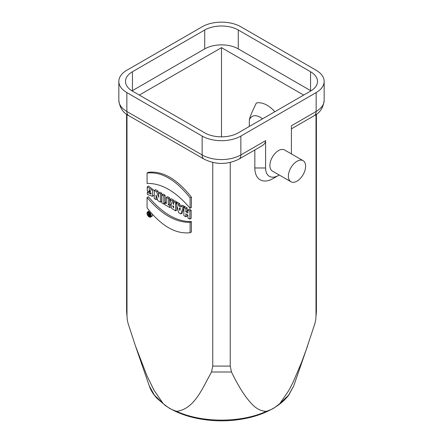 <?xml version="1.0" encoding="UTF-8"?>
<svg xmlns="http://www.w3.org/2000/svg" width="443" height="443" viewBox="0 0 443 443"><rect width="100%" height="100%" fill="white"/><g stroke="black" fill="none" stroke-linecap="round" stroke-linejoin="round"><path stroke-width="0.66" d="M148.942 212.507L148.289 212.884L148.649 214.047C148.128 214.395 148.25 214.883 149.014 215.519L149.895 216.029L150.764 215.531M149.895 216.029L150.183 213.642M149.895 213.808L149.418 213.532L149.9 213.255M149.418 213.532L149.418 214.329L149.064 214.124L149.418 213.919M149.064 214.124L148.82 213.188L149.457 212.823M148.82 213.188L148.289 212.884M190.097 222.325C175.755 222.63 161.413 214.351 147.076 197.489L147.076 207.867C161.418 226.057 175.755 234.336 190.097 232.702L190.097 222.325L191.387 221.583L191.387 231.955L190.097 232.702M191.387 221.583C177.045 221.888 162.703 213.609 148.366 196.742L147.076 197.489M190.097 208.271L190.097 197.894C175.755 179.703 161.418 171.424 147.076 173.058L147.076 183.43C161.413 183.103 175.755 191.382 190.097 208.271L191.387 207.523L191.387 197.152C177.045 178.961 162.708 170.682 148.366 172.31L147.076 173.058M190.097 197.894L191.387 197.152M147.275 186.83L147.275 190.905L149.213 192.024L149.213 189.488L150.819 194.112L147.342 192.345L147.342 194.394L152.398 196.332L152.58 190.484L147.275 186.83L148.566 186.082L154.258 190.568M154.258 195.036L152.398 196.332M147.342 192.345L148.555 191.642M148.865 191.819L151.268 193.392M150.504 190.385L150.504 191.276L149.213 192.024M156.722 191.863L154.258 190.44L154.258 198.569L156.052 199.605L156.052 195.075L157.924 200.685L160.416 202.124L160.416 193.995L158.55 192.915L158.55 197.345L156.722 191.863L158.013 191.116L158.605 192.888M160.416 193.995L161.706 193.248L159.84 192.173L158.55 192.915M161.706 193.248L161.706 201.382L160.416 202.124M156.052 199.605L157.32 198.874M158.013 191.116L155.548 189.693L154.258 190.44M163.821 195.961L161.878 194.842L161.878 202.972L163.821 204.09L163.821 195.961L165.112 195.213L165.112 202.545M163.821 204.09L164.796 203.525M165.112 195.213L163.174 194.095L161.878 194.842M168.262 198.525L166.319 197.401L166.319 203.608L164.796 202.728L164.796 204.655L169.785 207.534L169.785 205.607L168.262 204.732L168.262 198.525L169.553 197.783L169.553 203.985L170.511 204.533M169.553 203.985L168.262 204.732M170.367 205.27L169.785 205.607M169.785 207.534L170.677 207.014M166.319 202.119L164.796 202.728M169.553 197.783L167.609 196.659L166.319 197.401M173.623 206.194L173.623 207.944L172.615 205.868L173.623 206.194M172.222 200.812L169.868 199.45L171.624 203.88L170.965 203.99L171.524 208.293L175.566 210.874L175.566 202.739L173.623 201.62L173.534 204.528L172.222 200.812L173.512 200.064L173.988 201.41M175.566 202.739L176.857 201.997L174.913 200.873L173.623 201.62M176.857 201.997L176.857 202.789M176.857 205.524L176.857 210.126L175.566 210.874M173.512 200.064L171.159 198.708L169.868 199.45M180.14 209.628L179.67 209.899L179.57 209.445L180.334 209.002M179.98 210.209L179.67 209.899M179.57 209.445L179.216 207.933L180.445 208.647L179.758 210.331M178.368 204.361L176.248 203.138L178.662 212.662L180.882 213.941L183.18 207.136L181.259 206.028L180.905 207.152L178.734 205.895L178.368 204.361L179.659 203.614L180.024 205.153L181.403 205.945M180.024 205.153L178.734 205.895M183.18 207.136L184.471 206.394L182.549 205.281L181.259 206.028M184.471 206.394L184.133 207.39M183.878 208.155L182.173 213.194L180.882 213.941M179.659 203.614L177.538 202.39L176.248 203.138M185.822 208.659L183.878 207.54L183.878 215.669L185.822 216.793L185.822 213.825L187.926 215.043L187.926 218.006L189.87 219.13L189.87 211.001L187.926 209.877L187.926 213.077L185.822 211.865L185.822 208.659L187.112 207.917L187.112 211.117L187.926 211.588M187.112 211.117L185.822 211.865M189.87 211.001L191.16 210.253L189.216 209.129L187.926 209.877M191.16 210.253L191.16 218.382L189.87 219.13M187.112 214.573L187.112 216.046L185.822 216.793M187.112 207.917L185.168 206.792L183.878 207.54M305.604 166.241A12.166 7.027 -60 0 1 300.293 178.49A12.166 7.027 -60 0 1 290.918 181.746A12.166 7.027 -60 0 1 290.918 167.698A12.166 7.027 -60 0 1 303.084 160.671A12.166 7.027 -60 0 1 305.604 166.241M290.918 181.746L272.417 171.07A12.166 7.027 -60 0 1 272.417 157.016A12.166 7.027 -60 0 1 284.583 149.994L303.084 160.671M254.963 123.204L256.264 122.451M303.671 95.084L221.5 47.645L221.5 136.848M221.5 47.645L139.329 95.084M249.298 126.471L249.37 119.665C252.034 114.643 256.431 114.36 262.555 118.818M274.859 111.714A26.159 15.106 -120 0 0 256.347 103.036C252.338 111.127 250.013 116.67 249.37 119.665M132.031 90.859A23.728 13.7 180 0 1 132.446 90.61L204.721 48.885A23.728 13.7 180 0 1 238.279 48.885L310.554 90.61A23.728 13.7 180 0 1 310.969 90.859M310.554 91.108L238.279 132.834A23.728 13.7 180 0 1 204.721 132.834L132.446 91.108A23.728 13.7 180 0 1 125.496 81.423A23.728 13.7 180 0 1 132.446 71.738L204.721 30.008A23.728 13.7 180 0 1 238.279 30.008L310.554 71.738A23.728 13.7 180 0 1 317.504 81.423A23.728 13.7 180 0 1 310.554 91.108M202.141 26.779L126.853 70.243A27.377 15.804 0 0 0 118.835 81.423A27.377 15.804 0 0 0 126.853 92.598L202.141 136.067A27.377 15.804 0 0 0 240.859 136.067L316.147 92.598A27.377 15.804 0 0 0 324.165 81.423A27.377 15.804 0 0 0 316.147 70.243L240.859 26.779A27.377 15.804 0 0 0 202.141 26.779M291.389 153.92A18.252 10.538 120 0 0 291.405 153.079L291.405 125.757L316.147 111.475A27.377 15.804 0 0 0 324.165 100.301L324.165 81.423M240.859 136.067L240.859 154.939A9.126 5.266 -120 0 1 238.971 159.12L261.813 145.93C264.277 144.462 265.54 142.707 265.595 140.658L265.595 167.98A18.252 10.538 120 0 0 278.503 175.434A18.252 10.538 120 0 0 279.223 174.996M278.503 175.434L273.126 178.54A25.855 14.929 -60 0 1 254.841 167.98L254.841 149.956M230.244 162.459L230.244 366.084L231.473 372.004C236.612 382.508 241.463 390.859 246.02 397.061C252.217 405.013 257.35 410.993 266.42 411.337C273.276 408.784 272.877 409.033 279.843 403.584L288.88 390.383L293.011 382.387L301.545 362.413L306.074 350.153L314.774 323.911L315.704 320.073L316.413 311.523L316.413 114.261M316.009 316.568L316.009 114.543M127.296 320.073L126.593 311.529L127.296 320.073L128.226 323.911L135.447 345.933L146.976 375.83L154.081 390.311L163.146 403.579C169.946 408.9 169.603 408.745 176.596 411.342C194.555 409.005 202.396 388.201 211.527 372.004L212.756 366.084L212.756 162.459M126.587 310.886L126.587 114.261M126.991 114.543L126.991 316.568M147.646 211.881A3.001 1.733 -120 0 0 147.026 213.255A3.001 1.733 -120 0 0 148.333 216.273A3.001 1.733 -120 0 0 150.648 217.076A3.001 1.733 -120 0 0 150.648 213.615A3.001 1.733 -120 0 0 147.646 211.881L148.937 211.134A3.001 1.733 60 0 1 149.634 211.001M152.475 214.251A3.001 1.733 60 0 1 151.938 216.328L150.648 217.076M147.525 213.543A2.293 1.323 60 0 1 148.001 212.496A2.293 1.323 60 0 1 150.293 213.819A2.293 1.323 60 0 1 150.293 216.461A2.293 1.323 60 0 1 148.527 215.852A2.293 1.323 60 0 1 147.525 213.543M149.097 214.517L149.418 215.337L149.097 214.517M132.446 71.738L132.446 90.61M204.721 30.008L204.721 48.885M238.279 30.008L238.279 48.885M310.554 71.738L310.554 90.61M324.165 100.301C323.229 107.787 319.924 112.904 314.253 115.656A9.126 5.266 -120 0 0 316.147 111.475L316.147 92.598M265.595 167.98L254.841 167.98M126.853 92.598L126.853 111.475L202.141 154.939A27.377 15.804 0 0 0 240.859 154.939L265.595 140.658M238.971 159.12C227.325 164.857 215.675 164.857 204.029 159.12A9.126 5.266 -60 0 1 202.141 154.939L202.141 136.067M118.835 100.301A27.377 15.804 0 0 0 126.853 111.475A9.126 5.266 -60 0 0 128.747 115.656C123.027 112.838 119.721 107.715 118.835 100.301L118.835 81.423M293.692 385.986L288.526 395.245L279.843 403.584M212.756 366.084L230.244 366.084M163.146 403.579L154.474 395.245L149.308 385.986M266.415 411.337C240.981 423.043 202.047 423.043 176.596 411.342M211.527 372.004L231.473 372.004M149.097 215.148L149.418 214.96M171.535 203.658L170.965 203.99M314.253 115.656L291.405 128.847M293.698 385.986L307.558 345.911M315.704 320.073L316.407 311.523M204.029 159.12L128.747 115.656M135.447 345.933L149.302 385.986C150.686 390.111 153.206 394.198 156.861 398.235L165.699 405.788C173.069 410.805 181.885 414.631 192.14 417.262C211.616 422.013 231.108 422.035 250.616 417.328C259.332 415.113 267.057 412.012 273.785 408.036C280.054 404.304 285.043 399.99 288.758 395.101L293.698 385.969"/></g></svg>

